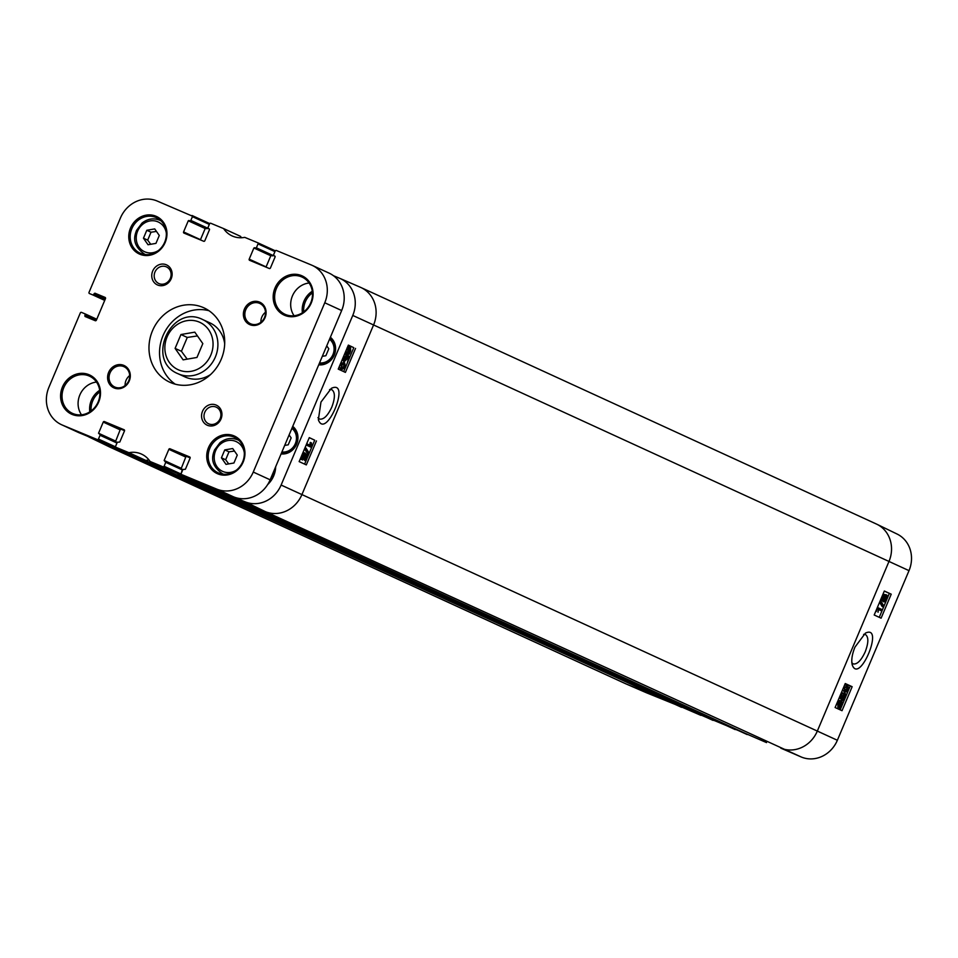 <?xml version="1.0" encoding="UTF-8"?>
<svg xmlns="http://www.w3.org/2000/svg" width="958" height="958" viewBox="0 0 958 958"><rect width="100%" height="100%" fill="white"/><g stroke="black" fill="none" stroke-linecap="round" stroke-linejoin="round"><path stroke-width="1.44" d="M202.821 343.611L196.965 357.454L183.11 359.849L175.098 348.389L180.942 334.534L194.809 332.151L202.821 343.611M210.556 374.554A29.758 27.064 114.6 0 1 184.99 376.925L177.948 373.692A29.758 27.064 -65.4 0 0 215.358 357.011A29.758 27.064 -65.4 0 0 202.773 319.589C171.302 303.303 145.089 360.459 177.948 373.692M202.773 319.589L209.814 322.822A29.758 27.064 114.6 0 1 224.687 343.754M197.444 335.923L187.277 337.444L180.942 334.534M187.277 337.444L181.433 351.287L175.098 348.389M181.433 351.287L187.181 359.142M159.291 235.464L155.95 243.38L148.035 244.745L143.46 238.195L146.802 230.279L154.717 228.914L159.291 235.464M156.465 231.429L151.029 232.219L146.802 230.279M151.029 232.219L147.676 240.135L143.46 238.195M147.676 240.135L150.741 244.278M326.738 345.862L328.798 348.784L325.864 355.729L322.319 356.328M200.414 239.907A0.934 0.85 114.6 0 1 200.485 239.668L205.18 228.531L206.808 228.603A0.742 0.671 -65.4 0 0 207.718 228.184L209.311 224.412A0.934 0.85 -65.4 0 0 208.892 223.226L192.043 215.502A0.934 0.85 114.6 0 1 192.414 216.652L190.822 220.424A0.742 0.671 114.6 0 1 189.912 220.855L188.283 220.783L183.577 231.92A0.934 0.85 -65.4 0 0 183.972 233.093L203.683 241.26A0.934 0.85 -65.4 0 0 204.832 240.733L209.527 229.597L207.934 227.729L209.598 223.789A0.934 0.85 114.6 0 1 210.748 223.25L223.609 228.591A24.178 21.986 -65.4 0 0 232.123 235.931A24.178 21.986 -65.4 0 0 244.745 237.356L257.606 242.697A0.934 0.85 114.6 0 1 258.025 243.883L256.361 247.823L253.894 248.002L249.2 259.139A0.934 0.85 -65.4 0 0 249.619 260.325L269.294 268.491A0.934 0.85 -65.4 0 0 270.443 267.953L275.15 256.816L273.545 254.948L275.209 251.008A0.934 0.85 114.6 0 1 276.359 250.481L311.35 264.995A29.758 27.064 114.6 0 1 312.176 265.354A29.758 27.064 114.6 0 1 324.762 302.776L253.259 472.054A29.758 27.064 114.6 0 1 216.688 489.095L181.685 474.581A0.934 0.85 114.6 0 1 181.266 473.396L182.93 469.456L185.397 469.276L190.103 458.14A0.934 0.85 -65.4 0 0 189.708 456.966L169.997 448.787A0.934 0.85 -65.4 0 0 168.859 449.326L164.153 460.463L165.746 462.331L164.081 466.271A0.934 0.85 114.6 0 1 162.944 466.797L150.083 461.469A24.178 21.986 -65.4 0 0 141.556 454.116A24.178 21.986 -65.4 0 0 128.935 452.691L116.074 447.362A0.934 0.85 114.6 0 1 115.655 446.177L117.319 442.237L119.786 442.045L124.492 430.908A0.934 0.85 -65.4 0 0 124.073 429.735L104.386 421.568A0.934 0.85 -65.4 0 0 103.248 422.095L98.542 433.232L99.728 434.333A0.742 0.671 114.6 0 1 100.063 435.279L98.47 439.051A0.934 0.85 114.6 0 1 97.333 439.578L62.342 425.065A29.758 27.064 114.6 0 1 61.504 424.693A29.758 27.064 114.6 0 1 48.918 387.272L80.328 312.919A0.934 0.85 114.6 0 1 81.478 312.38L85.082 313.889L85.046 316.487L95.225 320.702A0.934 0.85 -65.4 0 0 96.363 320.176L105.488 298.585A0.934 0.85 -65.4 0 0 105.093 297.411L94.914 293.196L93.034 295.028L89.441 293.543A0.934 0.85 114.6 0 1 89.022 292.358L120.433 217.993A29.758 27.064 114.6 0 1 157.004 200.952L208.916 223.238M241.524 237.752A24.178 21.986 114.6 0 1 240.506 236.339L223.609 228.591M266.025 267.126A0.934 0.85 114.6 0 1 266.096 266.899L270.803 255.762L273.258 255.57L274.922 251.631A0.934 0.85 -65.4 0 0 274.503 250.445L257.666 242.721L274.539 250.457M198.593 482.329L181.685 474.581L198.557 482.317A0.934 0.85 -65.4 0 0 198.593 482.329L233.584 496.855A29.758 27.064 -65.4 0 0 270.156 479.814L341.659 310.536A29.758 27.064 -65.4 0 0 329.073 273.114L312.176 265.354M181.122 468.785L185.756 457.074A0.934 0.85 114.6 0 1 186.906 456.547L190.175 457.9M150.083 461.469L179.841 474.557A0.934 0.85 -65.4 0 0 180.99 474.018L182.403 469.372L165.53 461.636M116.05 447.35L132.946 455.098A0.934 0.85 -65.4 0 0 132.97 455.11L145.844 460.451A24.178 21.986 114.6 0 1 149.065 460.056M115.523 441.578L120.145 429.855A0.934 0.85 114.6 0 1 121.283 429.316L124.564 430.681M61.504 424.693L78.4 432.453A29.758 27.064 -65.4 0 0 79.239 432.812L114.23 447.338A0.934 0.85 -65.4 0 0 115.367 446.799L116.96 443.027A0.742 0.671 -65.4 0 0 116.625 442.081L99.776 434.357L116.648 442.093M265.474 312.272A11.161 10.143 -65.4 0 0 261.833 317.062A11.161 10.143 -65.4 0 0 260.887 322.259M245.787 309.697A11.161 10.143 114.6 0 1 259.81 303.447A11.161 10.143 114.6 0 1 264.384 317.816A11.161 10.143 114.6 0 1 250.505 323.732A11.161 10.143 114.6 0 1 245.787 309.697M129.689 375.548A11.161 10.143 -65.4 0 0 126.049 380.338A11.161 10.143 -65.4 0 0 125.103 385.535M110.002 372.973A11.161 10.143 114.6 0 1 124.025 366.71A11.161 10.143 114.6 0 1 128.6 381.092A11.161 10.143 114.6 0 1 114.721 386.996A11.161 10.143 114.6 0 1 110.002 372.973M160.489 220.328A19.531 17.759 -65.4 0 0 159.842 220.256M131.869 228.603A19.531 17.759 114.6 0 1 156.417 217.658A19.531 17.759 114.6 0 1 164.417 242.817A19.531 17.759 114.6 0 1 140.131 253.163A19.531 17.759 114.6 0 1 131.869 228.603M130.516 228.028A20.645 18.777 -65.4 0 0 149.568 255.283A20.645 18.777 -65.4 0 0 163.483 222.34A20.645 18.777 -65.4 0 0 130.516 228.028M244.422 309.111A12.274 11.161 -65.4 0 0 255.75 325.325A12.274 11.161 -65.4 0 0 264.025 305.734A12.274 11.161 -65.4 0 0 244.422 309.111M62.426 387.044A21.579 19.615 -65.4 0 0 82.34 415.533A21.579 19.615 -65.4 0 0 96.878 381.104A21.579 19.615 -65.4 0 0 62.426 387.044M275.018 287.975A21.579 19.615 -65.4 0 0 294.932 316.463A21.579 19.615 -65.4 0 0 309.47 282.047A21.579 19.615 -65.4 0 0 275.018 287.975M202.497 411.329A11.005 10.011 -65.4 0 0 212.652 425.867A11.005 10.011 -65.4 0 0 220.077 408.3A11.005 10.011 -65.4 0 0 202.497 411.329M152.478 330.773A40.919 37.206 114.6 0 1 203.91 307.829A40.919 37.206 114.6 0 1 220.663 360.543A40.919 37.206 114.6 0 1 169.782 382.218A40.919 37.206 114.6 0 1 152.478 330.773M152.693 271.054A11.005 10.011 -65.4 0 0 162.86 285.592A11.005 10.011 -65.4 0 0 170.273 268.024A11.005 10.011 -65.4 0 0 152.693 271.054M208.485 447.637A20.645 18.777 -65.4 0 0 227.549 474.905A20.645 18.777 -65.4 0 0 241.464 441.961A20.645 18.777 -65.4 0 0 208.485 447.637M108.637 372.387A12.274 11.161 -65.4 0 0 119.966 388.601A12.274 11.161 -65.4 0 0 128.24 369.01A12.274 11.161 -65.4 0 0 108.637 372.387M96.507 382.062A20.465 18.597 -65.4 0 0 79.837 394.983A20.465 18.597 -65.4 0 0 81.49 414.802M63.791 387.619A20.465 18.597 114.6 0 1 89.501 376.159A20.465 18.597 114.6 0 1 97.872 402.516A20.465 18.597 114.6 0 1 72.437 413.353A20.465 18.597 114.6 0 1 63.791 387.619M238.458 439.95A19.531 17.759 -65.4 0 0 237.823 439.878M209.85 448.224A19.531 17.759 114.6 0 1 234.399 437.279A19.531 17.759 114.6 0 1 242.398 462.439A19.531 17.759 114.6 0 1 218.113 472.785A19.531 17.759 114.6 0 1 209.85 448.224M309.099 283.005A20.465 18.597 -65.4 0 0 292.429 295.926A20.465 18.597 -65.4 0 0 294.082 315.745M276.383 288.562A20.465 18.597 114.6 0 1 302.093 277.09A20.465 18.597 114.6 0 1 310.464 303.447A20.465 18.597 114.6 0 1 285.029 314.284A20.465 18.597 114.6 0 1 276.383 288.562M208.976 310.715A40.919 37.206 -65.4 0 0 163.04 335.611A40.919 37.206 -65.4 0 0 175.266 384.194M154.968 272.024A9.149 8.311 114.6 0 1 166.464 266.899A9.149 8.311 114.6 0 1 170.201 278.682A9.149 8.311 114.6 0 1 158.836 283.532A9.149 8.311 114.6 0 1 154.968 272.024M204.773 412.299A9.149 8.311 114.6 0 1 216.268 407.174A9.149 8.311 114.6 0 1 220.005 418.957A9.149 8.311 114.6 0 1 208.64 423.795A9.149 8.311 114.6 0 1 204.773 412.299M145.844 460.451L128.935 452.691M274.371 469.839A22.321 20.298 114.6 0 1 269.749 480.736M274.994 468.354A22.321 20.298 114.6 0 1 268.863 482.521M727.649 725.278L726.547 725.613L714.428 720.596L747.803 734.463M694.119 711.267A24.178 21.986 -65.4 0 0 692.802 711.495L713.291 720.38A24.657 22.417 114.6 0 1 713.782 720.296M646.003 692.574A29.291 26.632 -65.4 0 0 646.351 692.73A29.291 26.632 -65.4 0 0 646.71 692.874L682.18 707.244M909.01 570.645L888.988 561.448L817.33 731.062A29.758 27.064 114.6 0 1 780.758 748.114L801.367 757.048A29.291 26.632 -65.4 0 0 837.364 740.271L909.01 570.645A29.291 26.632 -65.4 0 0 897.083 534.037L876.869 524.242A29.758 27.064 114.6 0 1 888.988 561.448L373.572 324.966L301.926 494.579L281.113 485.047A29.291 26.632 114.6 0 1 245.116 501.824L209.646 487.107L229.884 496.915L745.899 733.648L230.519 497.178L265.354 511.632L245.116 501.824M241.308 237.476L241.907 237.728M163.399 469.264L146.442 461.493L146.155 462.175L125.917 452.368L90.459 437.662A29.291 26.632 114.6 0 1 89.178 437.087A29.291 26.632 114.6 0 1 87.861 436.393M144.107 459.732L164.273 469.695L680.288 706.417L144.035 459.888M229.022 496.495L178.727 474.282A24.657 22.417 -65.4 0 0 178.547 474.018M157.831 465.025A24.657 22.417 -65.4 0 0 156.849 465.205M333.504 275.736L339.563 278.239A29.291 26.632 114.6 0 1 339.91 278.395A29.291 26.632 114.6 0 1 352.76 315.433L281.113 485.047M318.727 364.818A15.436 14.035 -65.4 0 0 334.27 355.083A15.436 14.035 -65.4 0 0 330.366 337.276M312.284 291.232A20.645 18.777 -65.4 0 0 303.961 301.219A20.645 18.777 -65.4 0 0 302.393 312.787M267.641 484.604A23.435 21.304 -65.4 0 0 275.676 466.738M99.692 390.289A20.645 18.777 -65.4 0 0 91.369 400.288A20.645 18.777 -65.4 0 0 89.801 411.856M281.101 453.912A15.436 14.035 -65.4 0 0 296.645 444.177A15.436 14.035 -65.4 0 0 292.729 426.37M292.322 427.328A14.322 13.017 114.6 0 1 296.13 443.973A14.322 13.017 114.6 0 1 281.484 452.978M329.959 338.234A14.322 13.017 114.6 0 1 333.755 354.879A14.322 13.017 114.6 0 1 319.122 363.884M91.142 410.922A19.531 17.759 114.6 0 1 92.734 400.875A19.531 17.759 114.6 0 1 99.86 391.918M303.734 311.865A19.531 17.759 114.6 0 1 305.327 301.806A19.531 17.759 114.6 0 1 312.452 292.861M305.003 457.924L305.554 456.607M306.62 455.864L306.56 457.828L305.183 459.181L305.231 457.229L306.596 455.852M301.818 458.199L303.578 456.475L303.602 454.032M304.848 454.559L304.824 457.002L303.063 458.714L303.099 456.248L304.848 454.559M307.147 454.559L306.991 457.996L304.632 460.487L304.428 458.571L302.524 460.02L302.68 456.044L305.398 453.254L305.638 455.709L307.147 454.559L305.889 454.032L307.111 454.547M301.315 459.517L300.788 457.732M302.548 453.553L304.129 452.727L305.398 453.254M309.147 453.074L308.716 454.092L305.602 449.11L306.033 448.093L309.147 453.074M304.524 448.871L307.458 453.577L308.716 454.092M304.608 448.703L305.602 449.11M305.039 447.685L306.033 448.093M307.757 444.225L311.063 445.745L311.494 442.931L311.458 447.434L307.219 445.482L307.757 444.225L306.68 443.782M309.805 445.219L310.248 442.416L311.494 442.931M307.219 445.482L311.458 447.434M346.928 352.101L349.047 352.544L348.173 352.616L348.041 349.754L348.916 348.329L349.047 352.544L348.173 352.616M347.802 352.017L347.754 350.58M349.407 352.245L349.73 347.862L350.305 350.82L349.407 352.245M349.059 350.293L348.916 347.419M349.466 353.873L347.79 353.55L347.718 349.634L349.227 346.317L349.251 347.311L350.556 347L350.628 350.963L349.466 353.873M347.85 353.574L349.107 354.268M348.413 353.61L346.58 353.047L345.946 350.832M346.545 353.035L347.79 353.55M347.036 347.982L347.646 347.143L348.904 347.658M347.862 346.293L348.868 346.712M348.053 345.826L349.227 346.317M345.012 360.076L346.904 358.316L347.85 355.107L349.598 357.094L347.443 362.208L348.676 357.873L347.778 356.795L347.215 358.867L344.497 361.429L343.85 360.16L344.473 357.238L347.047 354.472L344.904 357.418L345.036 360.088M343.766 359.549L345.646 357.801L346.03 355.741M346.257 355.837L347.275 356.256M346.952 354.735L347.85 355.107M347.658 357.454L348.676 357.873M343.311 360.938L344.533 361.441L343.251 360.915L342.641 358.651M344.221 354.927L345.802 353.945L347.047 354.472M341.12 367.776L343.718 366.507L344.006 364.986L342.856 363.681M343.85 364.088L345.251 365.501L344.976 367.034L342.377 368.291L341.503 365.453L343.97 364.148M345.395 367.237L341.826 369.596L341.084 365.261L342.497 363.13L344.652 362.902L345.395 367.237M340.809 369.177L341.946 369.656L340.569 369.081L339.312 366.531M340.749 363.118L344.449 362.819M343.407 362.375L344.652 362.902M304.608 464.115L314.715 440.189L309.254 437.686M343.683 371.596L353.789 347.67L348.341 345.167M316.451 440.919L306.321 464.905L299.147 461.612L309.278 437.626L314.715 440.189M355.538 348.401L345.407 372.387L338.234 369.093L348.365 345.108L353.789 347.67M329.588 389.535L331.731 389.631C335.228 392.109 335.252 397.953 331.791 407.162C327.732 415.796 323.636 419.772 319.529 419.065L317.948 417.652M320.966 402.085L318.355 419.76C325.936 440.728 351.622 378.673 331.336 388.349L320.966 402.085M146.155 462.175L110.697 447.458L90.459 437.662M211.766 489.394L178.727 474.282M179.553 474.677A24.178 21.986 -65.4 0 0 177.386 475.012A24.178 21.986 -65.4 0 0 177.194 475.048M881.719 610.941L878.486 609.444L878.031 612.258L878.091 607.767L882.258 609.671L881.719 610.941L878.486 609.504M877.037 608.282L877.756 608.581M876.283 611.503L876.582 609.348M877.384 607.468L878.091 607.767M880.414 602.127L880.845 601.097L883.875 606.043L883.444 607.073L879.755 601.852M880.186 600.822L880.845 601.097M879.576 602.271L882.186 606.546L883.444 607.073M882.917 599.325L882.989 597.361L884.354 596.008L884.294 597.948L882.917 599.325M882.773 597.96L883.24 596.846M884.653 600.618L884.689 598.187L886.437 596.451L886.39 598.918L884.653 600.618M883.396 600.091L885.132 598.391L885.18 595.936M881.168 600.127L882.402 600.642L882.558 597.193L884.905 594.702L885.096 596.606L886.976 595.158L886.797 599.109L884.102 601.911L883.887 599.469L882.39 600.63L884.102 601.911L882.893 601.42M882.39 600.63L880.737 599.504M882.941 594.307L884.869 594.69L883.623 594.176M884.964 594.738L886.976 595.158M840.681 702.334L841.543 702.25L841.651 705.112L840.777 706.525L840.681 702.334L841.483 702.226M840.394 704.585L840.286 701.735M840.322 702.633L839.974 707.004L839.436 704.058L840.322 702.633M838.729 706.489L839.136 704.92M839.172 706.321L840.417 706.836M840.286 701.005L841.926 701.316L841.974 705.232L840.813 708.154L839.16 707.878L839.112 703.926L840.31 701.951L840.286 701.005L839.028 700.478L840.633 700.609M840.645 700.981L841.854 701.292M840.058 700.741L840.669 700.789M839.196 707.89L840.465 708.537M837.903 707.351L837.855 703.4L839.052 701.424L840.31 701.951M839.052 701.424L839.028 700.478M843.172 699.053L844.788 697.436L844.681 694.79L842.836 696.562L841.878 699.771L840.178 697.795L842.333 692.694L841.088 697.017L841.962 698.083L842.525 696.011L845.219 693.436L845.854 694.694L845.207 697.628L842.657 700.406L843.172 699.053L842.393 698.729M841.926 698.538L843.543 696.921L843.447 694.275M839.268 697.687L841.878 699.771M839.364 697.46L840.178 697.795M841.519 692.359L842.333 692.694M842.621 693.388L845.16 693.412M841.507 699.615L842.657 700.406M845.627 690.682L844.501 689.389L844.788 687.856L847.363 686.575L848.189 689.401L845.758 690.73M844.369 690.155L846.932 688.886L846.106 686.06M844.381 687.652L847.902 685.281L848.608 689.592L847.195 691.736L845.076 691.975L844.381 687.652L843.639 687.341M844.669 684.91L847.902 685.281M846.537 684.707L847.674 685.186M844.022 691.532L842.585 689.832M879.252 617.323L889.347 593.409L884.294 591.086M840.166 709.842L850.273 685.928L845.219 683.605M881.097 618.173L874.199 615L884.33 591.014L891.227 594.188L881.097 618.173M891.227 594.188L889.347 593.409M842.022 710.704L835.113 707.519L845.243 683.533L852.153 686.706L842.022 710.704M852.153 686.706L850.273 685.928M863.589 634.376L865.409 634.495C868.714 636.926 868.643 642.734 865.182 651.907C861.122 660.577 857.123 664.577 853.183 663.93L851.83 662.732M854.967 647.093C852.045 654.362 851.147 660.302 852.249 664.9C859.41 685.162 884.845 623.838 865.409 633.13L854.967 647.093M289.1 434.956L291.16 437.878L288.226 444.823L284.682 445.422M234.447 451.05L228.998 451.841L225.657 459.756L228.711 463.9M225.657 459.756L221.43 457.816L224.771 449.901L232.698 448.536L237.273 455.086L233.932 463.001L226.004 464.367L221.43 457.816M228.998 451.841L224.771 449.901M210.832 355.071A26.046 23.675 114.6 0 1 169.243 362.232A26.046 23.675 114.6 0 1 186.798 320.691A26.046 23.675 114.6 0 1 210.832 355.071M158.333 250.577A16.37 14.885 114.6 0 1 137.257 243.751A16.37 14.885 114.6 0 1 147.412 221.621A16.37 14.885 114.6 0 1 166.333 233.141M161.052 220.867A18.597 16.909 -65.4 0 0 159.974 220.316C153.699 217.741 147.712 218.663 142.035 223.058L136.527 230.399C134.827 235.177 130.911 244.326 144.466 254.121A18.597 16.909 -65.4 0 0 145.58 254.588M329.528 339.264A13.208 12.011 114.6 0 1 332.965 354.556A13.208 12.011 114.6 0 1 319.553 362.878M334.486 345.084A13.951 12.682 -65.4 0 0 329.851 338.497M319.218 363.657A13.951 12.682 -65.4 0 0 326.403 362.699M96.758 319.242L85.094 313.889L96.758 319.242M96.542 319.733L85.322 314.583M95.644 320.75L84.819 315.781M105.56 298.07L94.914 293.196M105.452 298.656L94.219 293.507M104.949 299.866L93.716 294.705M104.721 300.393L93.034 295.028M209.311 224.412L192.414 216.652M207.718 228.184L190.822 220.424M206.808 228.603L189.912 220.855M205.874 228.22L188.977 220.46M205.18 228.531L188.283 220.783M200.485 239.668L183.577 231.92M209.455 229.022L208.185 228.435L209.455 229.022M274.922 251.631L258.025 243.883M273.258 255.57L256.361 247.823M272.575 255.894L255.678 248.134M271.485 255.439L254.588 247.679M270.803 255.762L253.894 248.002M266.096 266.899L249.2 259.139M275.066 256.241L273.796 255.654L275.066 256.241M341.659 310.536L324.762 302.776M270.156 479.814L253.259 472.054M233.584 496.855L216.688 489.095M186.906 456.547L169.997 448.787M185.756 457.074L168.859 449.326M181.05 468.211L164.153 460.463M182.655 470.079L165.746 462.331M180.99 474.018L164.081 466.271M179.841 474.557L162.944 466.797M132.97 455.11L116.074 447.362M121.283 429.316L104.386 421.568M120.145 429.855L103.248 422.095M115.439 440.991L98.542 433.232M116.96 443.027L100.063 435.279M115.367 446.799L98.47 439.051M114.23 447.338L97.333 439.578M79.239 432.812L62.342 425.065M305.315 457.313L306.56 457.828M303.578 456.475L304.824 457.002M301.674 455.637L302.68 456.044M349.359 350.424L350.305 350.82M346.64 349.191L347.718 349.634M347.131 348.017L348.281 348.496M345.646 357.801L346.904 358.316M342.593 359.645L343.85 360.16M343.419 356.795L344.473 357.238M344.006 364.986L345.251 365.501M343.718 366.507L344.976 367.034M340.03 364.83L341.084 365.261M341.252 362.615L342.497 363.13M360.16 287.184A29.758 27.064 114.6 0 1 360.519 287.328A29.758 27.064 114.6 0 1 360.986 287.544A29.758 27.064 114.6 0 1 373.572 324.966L352.76 315.433M662.038 698.047L164.788 469.899M661.858 697.975L660.936 698.394L626.101 683.94L110.697 447.458A29.758 27.064 114.6 0 1 109.859 447.099A29.758 27.064 114.6 0 1 109.392 446.871L89.178 437.087M837.364 740.271L301.926 494.579A29.758 27.064 114.6 0 1 265.354 511.632L801.367 757.048M713.291 720.38L177.386 475.012M712.92 720.344L177.014 474.976M680.312 706.429L700.909 715.363M681.545 707.327L145.532 461.912M646.71 692.874L626.101 683.94A29.758 27.064 114.6 0 1 625.742 683.784A29.758 27.064 114.6 0 1 625.275 683.581L109.859 447.099M360.986 287.544L876.402 524.026A29.758 27.064 114.6 0 1 876.869 524.242M766.532 742.594L745.887 733.636M747.156 734.558L211.143 489.131M727.469 725.194L230.399 497.13M735.145 729.577L199.024 484.113L714.153 720.356M883.036 597.433L884.294 597.948M885.132 598.391L886.39 598.918M881.839 596.894L882.558 597.193M840.741 704.729L841.651 705.112M837.855 703.4L839.112 703.926M843.543 696.921L844.788 697.436M841.663 695.652L842.525 696.011M846.932 688.886L848.189 689.401M291.891 428.358A13.208 12.011 114.6 0 1 295.327 443.65A13.208 12.011 114.6 0 1 281.915 451.972M296.848 434.178A13.951 12.682 -65.4 0 0 292.214 427.591M281.58 452.751A13.951 12.682 -65.4 0 0 288.765 451.793M239.033 440.476A18.597 16.909 -65.4 0 0 237.955 439.938L238.937 440.381M237.955 439.938C231.668 437.363 225.693 438.273 220.005 442.68L214.496 450.021C212.796 454.799 208.88 463.947 222.436 473.743A18.597 16.909 -65.4 0 0 223.561 474.21M236.315 470.198A16.37 14.885 114.6 0 1 215.227 463.373A16.37 14.885 114.6 0 1 225.381 441.243A16.37 14.885 114.6 0 1 244.314 452.763M144.466 254.121L145.436 254.577M159.974 220.316L160.956 220.759M182.415 469.384L165.518 461.624M305.374 453.242L304.129 452.727M339.91 278.395L360.519 287.328M886.952 595.146L885.695 594.619M845.195 693.424L843.938 692.897M646.351 692.73L625.742 683.784M222.436 473.743L223.418 474.198"/></g></svg>
